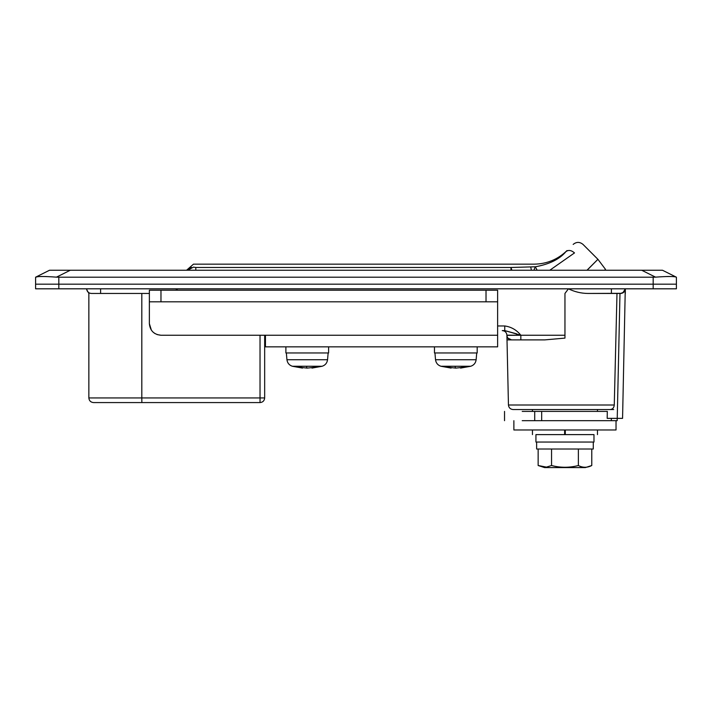 <?xml version="1.0" encoding="UTF-8"?>
<svg xmlns="http://www.w3.org/2000/svg" width="712" height="712" viewBox="0 0 712 712"><rect width="100%" height="100%" fill="white"/><g stroke="black" fill="none" stroke-linecap="round" stroke-linejoin="round"><path stroke-width="1.07" d="M475.83 352.965L476.728 352.965L476.132 359.747L435.53 359.747L434.943 352.965L477.191 352.965L477.191 346.851L469.626 346.851M440.336 346.851L434.471 346.851L434.471 352.965L455.831 352.965M461.643 367.312L461.643 367.908L460.566 368.086L465.141 367.116L455.84 368.086L446.531 367.116L451.105 368.086L440.95 366.262L451.105 368.086L451.105 367.57M455.128 368.06L455.831 368.086M450.055 367.321L450.055 367.917M460.566 367.57L460.566 368.086L470.721 366.262L454.986 366.262L455.555 368.077M151.398 330.199L149.369 323.64C150.054 330.688 153.925 334.56 160.974 335.245L157.058 334.569M154.931 333.554L152.929 332.006M160.974 335.245L497.626 335.245L497.626 346.851L265.451 346.851L265.451 335.245L264.668 335.245L264.668 397.937C264.401 400.749 262.853 402.298 260.031 402.574L141.857 402.574L141.813 397.937L264.668 397.937C264.401 400.749 262.853 402.298 260.031 402.574L260.031 335.245M160.974 290.202L160.974 301.817L149.369 301.817L149.369 290.202L497.626 290.202L497.626 301.817L486.02 301.817L486.02 290.202M497.626 335.245L497.626 290.202M149.369 290.202L149.369 323.64M160.974 301.817L486.02 301.817M617.179 418.362L617.179 420.685L522.216 420.685M616.031 420.685L616.031 429.977L513.877 429.977L513.877 420.685M532.451 429.977L532.451 434.614L532.451 429.977M564.625 429.977L564.625 434.614L565.292 434.614L565.292 429.977M597.457 429.977L597.457 434.614L597.457 429.977M327.244 352.965L328.143 352.965L327.547 359.747L286.945 359.747L286.349 352.965L328.606 352.965L328.606 346.851L321.041 346.851M291.751 346.851L285.886 346.851L285.886 352.965L307.246 352.965M313.049 367.312L313.049 367.908L311.981 368.086L316.546 367.116L307.246 368.086L297.936 367.116L302.511 368.086L292.365 366.262L302.511 368.086L302.511 367.57M306.534 368.06L307.237 368.086M301.47 367.321L301.47 367.917M311.981 367.57L311.981 368.086L322.127 366.262L306.391 366.262L306.97 368.077M70.301 270.24L56.479 277.146C44.651 276.292 37.727 276.292 35.716 277.146L49.529 270.24L662.471 270.24L676.4 277.199L676.4 288.814L35.6 288.814L35.6 277.199L37.816 276.692M533.884 270.24L535.308 266.786L537.168 270.24M195.8 270.24L195.8 267.481L193.477 267.125C193.477 263.182 193.477 263.182 193.477 267.125L187.656 270.24L191.501 267.409M511.875 270.24L510.993 267.481L535.308 266.786C549.406 264.259 559.614 259.204 565.933 251.648L566.805 250.998M531.392 270.24L530.743 267.107C535.326 263.191 535.326 263.191 530.743 267.107M567.58 250.66L568.879 250.446M565.933 251.648C575.51 242.071 575.51 242.071 565.933 251.648C568.443 249.725 571.3 250.152 574.504 252.92L549.798 270.24M607.336 411.403L522.216 411.403M541.672 411.403L541.672 420.685L534.712 420.685L534.712 411.403M536.634 442.045L536.634 449.014L593.283 449.014L593.283 442.045M583.698 442.045L593.977 442.045L593.977 434.614L535.931 434.614L535.931 442.045L583.698 442.045M538.147 465.514L544.582 467.588L585.335 467.588L591.77 465.514C587.302 467.837 582.834 467.837 578.366 465.523C569.404 467.837 560.469 467.837 551.551 465.523L546.451 467.117L538.147 465.514L538.147 449.014M585.335 467.588L581.74 467.588M560.086 467.588L551.115 467.588M578.366 465.523L578.366 449.014M551.551 465.523L551.551 449.014M591.77 465.514L591.77 449.014M541.209 409.542L564.954 409.542M504.755 330.599L502.263 330.599C505.039 330.866 506.579 332.379 506.908 335.147C506.579 332.379 505.039 330.866 502.263 330.599L504.755 330.599L516.645 333.839L516.672 335.219L506.908 335.147L507.006 339.891L506.908 335.352L520.837 335.245L504.755 330.599L504.755 325.962C511.243 326.861 516.609 329.959 520.837 335.245L506.908 335.352C507.229 338.111 508.777 339.624 511.554 339.891L507.006 339.891L508.448 405.003L614.269 405.003C613.975 407.771 612.632 409.284 610.228 409.542L513.094 409.542C510.326 409.267 508.777 407.753 508.448 405.003M175.837 290.202L177.226 288.814L177.226 290.202M621.807 293.317L587.889 293.451C581.17 293.388 574.682 291.84 568.434 288.814L564.954 293.451L564.954 338.111L544.805 339.891L511.554 339.891L507.887 338.102M623.979 292.071L620.677 293.451C623.498 293.175 625.047 291.635 625.323 288.814L622.786 292.943M607.309 411.403L607.176 418.362L622.564 418.362L625.261 289.57M620.677 293.451L621.496 293.38M622.982 292.846L624.166 291.875M149.369 293.451L91.323 293.451C88.03 293.451 88.03 293.451 91.323 293.451C88.502 293.175 86.953 291.635 86.677 288.814L86.677 288.814M86.962 290.416L87.656 291.662M88.395 292.418L89.668 293.148M510.397 339.74L508.306 338.565M544.805 339.891L511.554 339.891M625.323 288.814L625.323 293.451M617.233 418.362L619.983 293.451L616.993 293.451L614.269 405.003M607.372 409.542L613.717 409.542M141.857 402.574L93.495 402.574C90.691 402.289 89.142 400.74 88.858 397.937L141.813 397.937L141.813 293.451L91.323 293.451M264.668 338.618L264.668 341.698M264.668 351.764L264.668 365.968M264.668 335.219L264.668 397.937M675.688 276.95L676.284 277.146C674.255 276.292 667.34 276.292 655.521 277.146L655.565 277.137M666.574 276.523L669.6 276.47M39.925 276.523L42.4 276.47M45.452 276.523L48.888 276.692M56.479 277.146L58.82 277.199L58.82 284.168L35.6 284.168M676.4 284.168L653.18 284.168L653.18 277.199L655.521 277.146L641.699 270.24M653.18 277.199L58.82 277.199M58.82 288.814L58.82 284.168L653.18 284.168L653.18 288.814M587.889 293.451L616.993 293.451M435.53 359.747C435.993 363.04 437.8 365.212 440.95 366.262L454.986 366.262M440.95 366.262L451.105 368.086M286.945 359.747C287.399 363.04 289.205 365.212 292.365 366.262L306.391 366.262M292.365 366.262L302.511 368.086M586.982 270.24L597.911 259.31L587.088 270.24M510.993 270.24L510.993 267.481L195.8 267.481M574.504 252.92C585.78 241.653 585.78 241.653 574.504 252.92M604.595 270.24L605.485 269.35L597.964 259.364M497.626 325.962L504.755 325.962M611.394 293.451L611.394 288.814M100.606 288.814L100.606 293.451M520.837 339.891L520.837 335.245L564.954 335.245M476.132 359.747C475.678 363.04 473.872 365.212 470.721 366.262M597.457 409.542L597.457 411.403M532.451 409.542L532.451 411.403M327.547 359.747C327.084 363.04 325.277 365.212 322.127 366.262M567.019 250.562C557.87 259.435 546.923 263.965 534.178 264.161L193.477 264.161L186.571 270.24M597.911 259.31L583.012 244.412C579.728 241.742 576.444 241.742 573.169 244.412M611.332 418.362L611.332 420.685M504.532 411.403L504.532 420.685M88.858 397.937L88.858 293.451L86.677 289.526"/></g></svg>
